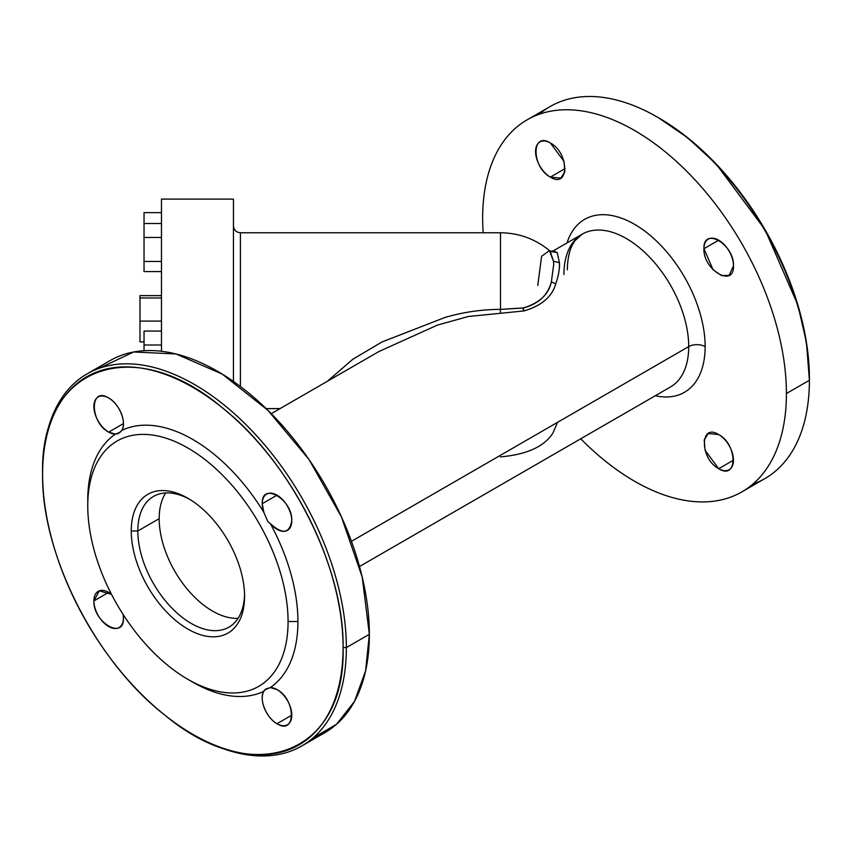 <?xml version="1.0" encoding="UTF-8"?>
<svg xmlns="http://www.w3.org/2000/svg" width="852" height="852" viewBox="0 0 852 852"><rect width="100%" height="100%" fill="white"/><g stroke="black" fill="none" stroke-linecap="round" stroke-linejoin="round"><path stroke-width="1.28" d="M137.832 530.988A75.466 43.569 -120 0 0 190.39 622.94A75.466 43.569 -120 0 0 244.535 594.462A75.466 43.569 60 0 1 228.932 627.147A75.466 43.569 60 0 1 170.773 606.933A75.466 43.569 60 0 1 137.832 530.988L159.175 518.655A75.466 43.569 -120 0 0 238.059 618.318A75.466 43.569 60 0 1 159.175 518.655A75.466 43.569 60 0 1 165.682 492.946A75.466 43.569 -120 0 0 159.175 518.655L137.832 530.988L131.261 530.988L137.832 530.988A75.466 43.569 60 0 1 153.466 496.439A75.466 43.569 60 0 1 189.581 499.272A75.466 43.569 -120 0 0 137.832 530.988M244.567 596.4A80.109 46.253 60 0 1 187.919 629.106A80.109 46.253 60 0 1 131.261 530.988A80.109 46.253 60 0 1 187.919 498.282A80.109 46.253 60 0 1 244.567 596.4L244.567 596.4A80.109 46.253 -120 0 0 187.919 498.282A80.109 46.253 -120 0 0 131.261 530.988A80.109 46.253 -120 0 0 187.919 629.106A80.109 46.253 -120 0 0 244.567 596.4M288.072 621.513A141.645 81.781 60 0 1 187.919 679.342A141.645 81.781 60 0 1 87.756 505.864A141.645 81.781 60 0 1 187.919 448.035A141.645 81.781 60 0 1 288.072 621.513A141.645 81.781 -120 0 0 187.919 448.035A141.645 81.781 -120 0 0 87.756 505.864L87.756 500.177A148.61 85.807 60 0 1 115.382 434.126L120.025 432.315L121.825 430.398A148.61 85.807 60 0 1 263.854 512.393L267.741 521.413L270.308 523.575A148.61 85.807 60 0 1 297.923 621.513L288.072 621.513L297.923 621.513A148.61 85.807 60 0 1 270.308 687.564L264.44 690.077L263.854 691.292A148.61 85.807 60 0 1 192.84 682.186L187.909 679.342A141.645 81.781 -120 0 0 288.072 621.513M190.347 680.716A148.61 85.807 -120 0 0 263.854 691.292C258.614 698.928 266.41 718.129 277.017 723.71C296.081 735.766 296.081 699.535 277.017 689.577L270.308 687.564A148.61 85.807 -120 0 0 297.923 621.513A148.61 85.807 -120 0 0 270.308 523.575C282.321 534.587 289.478 533.661 291.789 520.774C292.705 499.293 261.33 481.167 262.235 503.713L263.854 512.393A148.61 85.807 -120 0 0 121.825 430.398C127.065 422.762 119.269 403.571 108.662 397.98C89.598 385.924 89.598 422.155 108.662 432.113L115.382 434.126A148.61 85.807 -120 0 0 87.756 500.177L87.756 505.864A141.645 81.781 -120 0 0 187.909 679.342M193.66 734.797A214.789 124.009 60 0 1 193.649 734.797A214.789 124.009 -120 0 0 301.874 745.915A214.789 124.009 -120 0 0 346.359 647.584A214.789 124.009 -120 0 0 252.607 431.421A214.789 124.009 -120 0 0 87.085 373.879A214.789 124.009 -120 0 0 42.6 472.21A214.789 124.009 60 0 1 194.48 384.518A214.789 124.009 60 0 1 346.359 647.584L343.079 647.584A212.468 122.667 -120 0 0 192.84 387.362A212.468 122.667 -120 0 0 42.6 474.106L42.6 472.21L42.6 474.106C39.586 367.468 132.241 332.408 220.924 406.628C290.053 460.176 344.41 567.379 343.079 647.584C346.093 754.222 253.438 789.282 164.766 715.062C95.626 661.514 41.269 554.311 42.6 474.106A212.468 122.667 -120 0 0 192.84 734.328A212.468 122.667 -120 0 0 343.079 647.584L346.359 647.584A214.789 124.009 60 0 1 194.48 735.276L192.84 734.328M111.495 594.334L99.269 590.851L93.89 600.916C92.974 622.397 124.349 640.523 123.444 617.977L123.167 614.548A20.895 12.066 60 0 1 123.444 617.977A20.895 12.066 60 0 1 119.11 627.541A20.895 12.066 60 0 1 103.007 621.949A20.895 12.066 60 0 1 93.89 600.916A20.895 12.066 60 0 1 98.214 591.341A20.895 12.066 60 0 1 111.495 594.334M262.235 503.713L277.017 495.182L262.235 503.713A20.895 12.066 60 0 1 266.57 494.149A20.895 12.066 60 0 1 282.672 499.741A20.895 12.066 60 0 1 291.789 520.774A20.895 12.066 60 0 1 287.465 530.349A20.895 12.066 60 0 1 270.308 523.575L267.741 521.413L263.854 512.393A20.895 12.066 60 0 1 262.235 503.713M108.662 432.113L123.444 423.582L108.662 432.113A20.895 12.066 60 0 1 95.009 413.699A20.895 12.066 60 0 1 98.214 396.947A20.895 12.066 60 0 1 108.662 397.98A20.895 12.066 60 0 1 121.825 430.398L118.29 433.625L115.382 434.126A20.895 12.066 60 0 1 108.662 432.113M108.662 592.385L93.89 600.916L108.662 592.385M270.308 687.564A20.895 12.066 60 0 1 277.017 689.577A20.895 12.066 60 0 1 290.67 707.991A20.895 12.066 60 0 1 287.465 724.743A20.895 12.066 60 0 1 277.017 723.71A20.895 12.066 60 0 1 263.854 691.292L265.749 689.012L270.308 687.564M291.789 715.179L277.017 723.71L291.789 715.179M312.759 738.215L336.572 724.221L354.475 701.43L365.583 670.95L369.353 634.314L362.207 577.038L341.45 516.898L309.031 459.547L267.986 410.398L222.202 374.06L175.97 353.963L133.636 351.982L99.194 368.309M87.085 373.879L110.078 360.609A214.789 124.009 60 0 1 275.59 418.151A214.789 124.009 60 0 1 369.353 634.314L346.359 647.584L369.353 634.314A214.789 124.009 60 0 1 324.868 732.645L301.874 745.915M549.423 250.563L553.47 261.181L553.715 264.418L551.372 281.852C547.687 295.42 538.315 304.121 523.266 307.945L500.486 309.372C481.55 309.446 462.987 312.173 444.797 317.53L382.037 341.94L352.909 359.193L327.562 381.174L352.611 359.395L381.76 342.078L444.797 317.53C462.924 312.183 481.486 309.457 500.486 309.372L500.38 312.822L500.486 309.372L522.777 308.051L523.98 310.937L523.266 307.945C539.391 303.078 548.763 294.377 551.372 281.852L555.728 283.833L551.372 281.852L553.715 264.418L553.47 261.181L559.434 262.746L553.47 261.181L550.286 251.457L557.229 252.543L559.434 262.746C559.775 268.678 558.539 275.707 555.728 283.833C552.192 296.677 541.606 305.708 523.98 310.937L468.493 316.465L437.364 325.123L378.884 351.546L437.353 325.123L468.312 316.497L523.98 310.937C541.521 305.804 552.107 296.773 555.728 283.833C558.518 275.782 559.753 268.753 559.434 262.746L557.229 252.543L553.257 250.871L557.229 252.543L550.286 251.457L549.476 250.605L541.616 256.25L537.772 285.505M233.448 225.801C233.853 230.04 236.174 232.362 240.413 232.766L240.413 386.499L240.413 232.766L500.486 232.766L500.486 309.372L500.486 232.766C518.911 232.969 535.237 238.911 549.476 250.605C550.381 251.244 551.649 251.329 553.257 250.871L582.204 234.162A88.235 50.95 60 0 1 650.193 257.805A88.235 50.95 60 0 1 688.714 346.604L351.429 541.329L688.714 346.604A88.235 50.95 60 0 1 670.439 387A88.235 50.95 -120 0 0 688.714 346.604A88.235 50.95 -120 0 0 650.193 257.805A88.235 50.95 -120 0 0 582.204 234.162A88.235 50.95 -120 0 0 563.928 274.557M705.136 346.604A11.608 6.699 0 0 0 688.714 346.604A11.608 6.699 180 0 1 705.136 346.604A99.854 57.648 60 0 1 655.284 395.743A99.854 57.648 -120 0 0 705.136 346.604A99.854 57.648 -120 0 0 645.028 231.275A99.854 57.648 -120 0 0 567.049 242.905A99.854 57.648 60 0 1 645.028 231.275A99.854 57.648 60 0 1 705.136 346.604M500.38 456.885C526.781 454.563 544.3 446.608 552.937 433.018L557.527 422.347M378.884 351.546L271.266 413.678M786.417 393.528A214.789 124.009 60 0 1 580.734 438.791A214.789 124.009 -120 0 0 741.922 491.86A214.789 124.009 -120 0 0 786.417 393.528A214.789 124.009 -120 0 0 692.655 177.365A214.789 124.009 -120 0 0 527.132 119.823A214.789 124.009 -120 0 0 482.647 218.155A214.789 124.009 60 0 1 634.527 130.463A214.789 124.009 60 0 1 786.417 393.528L809.4 380.258L786.417 393.528M483.159 232.766A214.789 124.009 60 0 1 482.647 218.155A214.789 124.009 -120 0 0 483.159 232.766M550.349 142.976C531.297 130.92 531.286 167.152 550.349 177.109C569.413 189.165 569.424 152.934 550.349 142.976L564.003 161.39L564.844 171.742L560.808 178.143L550.349 177.109L565.132 168.568L550.349 177.109A20.895 12.066 60 0 1 536.696 158.685A20.895 12.066 60 0 1 539.902 141.943A20.895 12.066 60 0 1 550.349 142.976M718.705 468.696C737.768 480.762 737.779 444.531 718.705 434.573C699.641 422.507 699.641 458.738 718.705 468.696L705.051 450.282L704.21 439.941L708.257 433.54L718.705 434.573A20.895 12.066 60 0 1 732.358 452.987A20.895 12.066 60 0 1 729.152 469.729A20.895 12.066 60 0 1 718.705 468.696L733.487 460.165L718.705 468.696M733.487 265.771C734.403 244.29 703.017 226.163 703.933 248.709C703.017 270.19 734.392 288.317 733.487 265.771L729.152 275.334L721.591 275.643L713.049 269.743L703.933 248.709L718.705 240.179L703.933 248.709A20.895 12.066 60 0 1 708.257 239.135A20.895 12.066 60 0 1 724.36 244.737A20.895 12.066 60 0 1 733.487 265.771M280.084 408.587L266.133 408.587L280.084 408.587M527.132 119.823L550.126 106.553A214.789 124.009 60 0 1 715.637 164.095A214.789 124.009 60 0 1 809.4 380.258A214.789 124.009 60 0 1 764.915 478.579L741.922 491.86M657.52 117.193L659.16 118.14A212.468 122.667 60 0 1 809.4 378.363L809.4 380.258A214.789 124.009 -120 0 0 657.52 117.193A214.789 124.009 -120 0 0 539.241 114.253M752.806 484.149A214.789 124.009 -120 0 0 809.4 380.258L806.493 342.717L797.887 305.101L765.107 229.784L716.095 163.946L687.777 137.832L658.351 117.672M233.448 226.238L233.448 260.446M161.465 212.638L144.041 212.638L161.465 212.638L161.465 199.549L161.465 351.269L161.465 199.102L233.448 199.102L233.448 381.44M161.465 260.446L161.465 257.634M161.465 295.623L139.984 295.623L161.465 295.623L161.465 271.564L144.041 271.564L144.041 261.468L161.465 261.468L144.041 261.468L144.041 212.638L144.041 246.771L144.041 212.638L144.041 237.442L161.465 237.442L161.465 233.608L161.465 235.961M161.465 331.066L144.041 331.066L161.465 331.066M161.465 344.996L144.041 344.996L144.041 331.066L144.041 344.996L161.465 344.996M144.041 350.715L144.041 344.996L144.041 350.715M144.041 341.897L144.041 343.462L144.041 341.897L139.984 341.897L144.041 341.897M161.465 237.442L144.041 237.442L144.041 271.564L161.465 271.564M161.465 223.501L144.041 223.501L161.465 223.501M161.465 297.966L139.984 297.966L139.984 295.623L139.984 297.966L161.465 297.966M161.465 321.097L139.984 321.097L139.984 297.966L139.984 321.097L161.465 321.097M139.984 341.897L139.984 321.097L139.984 341.897M144.041 223.501L144.041 237.442L144.041 223.501M670.439 387L359.501 566.516M567.326 269.818C567.56 256.718 570.18 246.952 575.153 240.52L582.204 234.162"/></g></svg>
